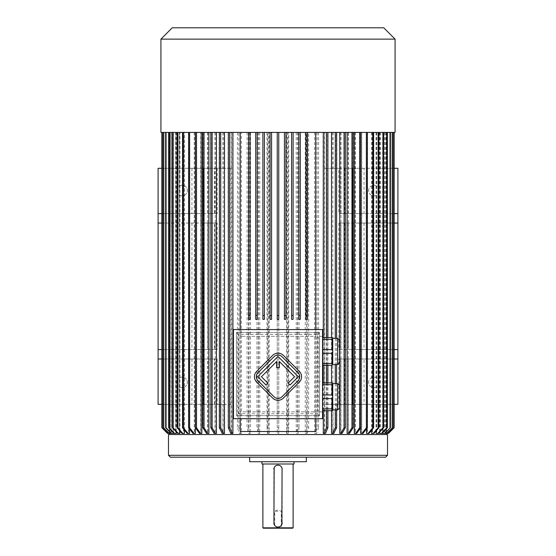 <?xml version="1.0" encoding="UTF-8"?>
<svg xmlns="http://www.w3.org/2000/svg" width="556" height="556" viewBox="0 0 556 556"><rect width="100%" height="100%" fill="white"/><g stroke="black" fill="none" stroke-linecap="round" stroke-linejoin="round"><path stroke-width="0.42" stroke-dasharray="2.78 2.08" d="M282.01 396.762L298.037 380.735A5.664 5.664 0 0 0 298.037 372.722L282.01 356.702A5.664 5.664 0 0 0 274.004 356.702L257.977 372.722A5.664 5.664 0 0 0 257.977 380.735L274.004 396.762A5.664 5.664 0 0 0 282.01 396.762M288.154 383.14L290.024 385.009L298.301 376.732L278.007 356.438L257.713 376.732L265.99 385.009L267.86 383.14L261.452 376.732L276.686 361.497L276.686 367.724L279.327 367.724L279.327 361.497L294.562 376.732L288.154 383.14M299.371 382.069A7.555 7.555 0 0 0 299.371 371.387L283.345 355.367A7.555 7.555 0 0 0 272.662 355.367L256.643 371.387A7.555 7.555 0 0 0 256.643 382.069L272.662 398.096A7.555 7.555 0 0 0 283.345 398.096L299.371 382.069M278 511.207L274.733 511.207L278 511.207M322.563 365.355L322.563 366.564L322.563 365.355L332.008 365.355L332.759 364.597L332.759 338.312L332.759 344.88L332.759 338.312L332.008 337.555L322.563 337.555L322.563 336.345L322.563 337.555M332.759 351.329L332.008 349.627L332.008 339.382L322.563 339.382L322.563 349.627L322.563 339.382M332.008 349.627L322.563 349.627M332.008 339.382L332.759 338.437M332.759 364.472L332.008 363.527L332.008 353.282L322.563 353.282L322.563 363.527L322.563 353.282M332.008 363.527L322.563 363.527M332.008 353.282L332.759 351.58M332.759 396.65L332.759 403.343L332.759 396.65L332.008 394.948L322.563 394.948L322.563 384.703L322.563 394.948M322.563 410.675L322.563 411.878L322.563 410.675L332.008 410.675L332.759 409.918L332.759 383.626L332.759 390.201L332.759 383.626L332.008 382.875L322.563 382.875L322.563 381.666L322.563 382.875M322.563 398.603L332.008 398.603L332.008 408.848L322.563 408.848L322.563 398.603L322.563 408.848M332.759 409.793L332.008 408.848M332.008 398.603L332.759 396.901M332.008 394.948L332.008 384.703L322.563 384.703M332.008 384.703L332.759 383.758M236.46 415.659L319.54 415.659L319.54 332.571L236.46 332.571L236.46 415.659L319.54 415.659L319.54 332.571L236.46 332.571L236.46 415.659L238.343 413.768L238.343 334.462L317.657 334.462L317.657 413.768L238.343 413.768M319.54 366.564L319.54 336.345L319.54 366.564L322.563 366.564M319.54 381.666L319.54 411.878L319.54 381.666L322.563 381.666M331.744 433.409L333.058 433.409L333.058 404.33L336.839 404.33L336.839 427.745L335.532 427.745L332.696 433.409L331.744 433.409L331.744 404.33L324.454 404.33L324.454 433.409L323.085 433.409L323.085 132.411L306.71 132.411L306.71 433.409L305.251 433.409L305.251 132.411L288.091 132.411L288.091 433.409L286.583 433.409L286.583 132.411L278.758 132.411L360.74 132.411L355.395 132.411L360.601 132.411L360.601 427.939M189.568 428.947L189.568 132.411L194.426 132.411L188.644 132.411L248.546 132.411L248.546 319.352L250.054 319.352L250.054 132.411L255.718 132.411L255.718 319.352L257.226 319.352L257.226 132.411L262.891 132.411L262.891 319.352L264.406 319.352L264.406 132.411L270.07 132.411L270.07 319.352L271.578 319.352L271.578 132.411L277.242 132.411L277.242 319.352L278.758 319.352L278.758 315.579M315.766 329.548L315.766 336.345L240.234 336.345L240.234 329.548M307.454 132.411L307.454 319.352L305.946 319.352L305.946 132.411M300.282 132.411L300.282 319.352L298.774 319.352L298.774 132.411M293.109 132.411L293.109 319.352L291.594 319.352L291.594 132.411M285.93 132.411L285.93 319.352L284.422 319.352L284.422 132.411M278 434.542L386.58 434.542L278 434.542M278.758 427.745L278.758 132.411L278.758 433.409L277.242 433.409L278.758 433.409L278.758 427.745L277.242 427.745L277.242 433.409L277.242 132.411L269.167 132.411L269.167 433.409L267.492 433.409L269.167 433.409M296.237 132.411L296.237 433.409L298.058 433.409L299.045 427.745L297.557 427.745L296.237 433.409M297.724 132.411L297.724 433.409M314.55 132.411L314.55 433.409L316.614 433.409L318.56 427.745L317.142 427.745L315.196 433.409L314.55 433.409M315.968 132.411L315.968 433.409M333.058 404.33L340.974 404.33L340.974 359.009L338.806 359.009L338.806 404.33M339.556 359.009L339.556 433.409L341.87 433.409L339.556 433.409M394.128 359.009L340.793 359.009L340.793 433.409M347.312 359.009L347.312 433.409L349.682 433.409L347.312 433.409M348.466 359.009L348.466 433.409M354.151 359.009L354.151 433.409L356.556 433.409L354.151 433.409M360.601 433.409L361.574 433.409L361.574 132.411L393.766 132.411L367.301 132.411L367.301 433.409L366.432 433.409L366.432 132.411L361.741 132.411L361.741 433.409L360.774 433.409L360.774 132.411L355.221 132.411L355.221 433.409M371.721 132.411L371.721 433.409L374.105 433.409L379.018 427.745L378.261 427.745L373.354 433.409L371.721 433.409M372.471 132.411L372.471 433.409M376.03 132.411L376.03 433.409L378.379 433.409L383.508 427.745L382.869 427.745L377.739 433.409L376.03 433.409M376.669 132.411L376.669 433.409M379.817 132.411L379.817 433.409L382.104 433.409L387.428 427.745L386.913 427.745L381.59 433.409L379.817 433.409M380.332 132.411L380.332 433.409M382.646 132.411L382.646 433.409L384.863 433.409L390.333 427.745L384.467 433.409L382.646 433.409M383.042 132.411L383.042 433.409M384.815 132.411L384.815 433.409L386.941 433.409L392.515 427.745L386.677 433.409L384.815 433.409M385.079 132.411L385.079 433.409M386.086 132.411L386.086 433.409L388.095 433.409L393.738 427.745L387.963 433.409L386.086 433.409M386.218 132.411L393.738 132.411L386.218 132.411L386.218 433.409M394.128 132.411L394.128 427.745L388.463 433.409L386.573 433.409L386.573 132.411L394.128 132.411L386.573 132.411L386.573 433.409L388.116 433.409L382.716 433.409M386.239 132.411L386.239 433.409M386.107 132.411L386.107 433.409M385.037 132.411L385.037 433.409M384.773 132.411L384.773 433.409M383.105 132.411L383.105 433.409M382.716 132.411L382.716 432.714M380.276 132.411L380.276 433.409L379.685 433.409M379.685 132.411L379.685 432.088M376.773 132.411L376.773 433.409L376.134 433.409M376.134 132.411L376.134 430.907M372.339 132.411L372.339 433.409L371.582 433.409M371.582 132.411L371.582 430.247M367.447 132.411L367.447 433.409L366.578 433.409M360.774 132.411L366.564 132.411L366.578 428.759M355.395 132.411L355.395 433.409L354.332 433.409M348.271 132.411L348.271 433.409L349.481 433.409M347.111 433.409L348.271 433.409M340.995 132.411L340.995 433.409L339.758 433.409M332.829 132.411L332.829 433.409L331.522 433.409M331.522 337.555L331.522 365.355M331.522 382.875L331.522 410.675M324.683 132.411L324.683 433.409L323.314 433.409M323.314 337.555L323.314 365.355M323.314 382.875L323.314 410.675M315.766 132.411L315.766 431.519L240.234 431.519L240.234 132.411M232.915 433.409L230.747 433.409M231.546 132.411L231.546 433.409M223.171 132.411L223.171 433.409L224.478 433.409M215.207 132.411L215.207 433.409L216.444 433.409M207.729 132.411L207.729 433.409L208.889 433.409M201.849 433.409L199.444 433.409M200.779 132.411L200.779 433.409M194.426 132.411L194.426 433.409L195.399 433.409M184.418 430.066L184.418 132.411L188.699 132.411L188.699 433.409L189.568 433.409M179.97 431.032L179.97 132.411L183.661 132.411L183.661 433.409L184.418 433.409M176.28 431.922L176.28 132.411L179.331 132.411L179.331 433.409L179.97 433.409M173.354 432.735L173.354 132.411L175.759 132.411L175.759 433.409L176.28 433.409M188.553 132.411L182.361 132.411L194.259 132.411L189.422 132.411L189.422 433.409L188.553 433.409L188.553 132.411L184.279 132.411L184.279 433.409L183.529 433.409L183.529 132.411L179.866 132.411L179.866 433.409L179.227 433.409L179.227 132.411L168.572 132.411L175.668 132.411L173.284 132.411L173.284 433.409L172.895 433.409L172.895 132.411L171.185 132.411L171.185 433.409L170.921 132.411L169.893 132.411L169.893 433.409L169.427 132.411L169.782 132.411L169.782 433.409L169.914 132.411L170.963 132.411L163.527 132.411L172.958 132.411L172.958 433.409L173.354 433.409M171.227 132.411L171.227 433.409L169.914 433.409M170.963 132.411L170.963 433.409M161.872 132.411L161.872 427.745L167.537 433.409L169.427 433.409L169.427 132.411L161.872 132.411L169.427 132.411L169.427 433.409L167.905 433.409L169.782 433.409M175.668 132.411L175.668 433.409L176.182 433.409L174.41 433.409L169.087 427.745L168.572 427.745L173.896 433.409L175.668 433.409M176.182 132.411L176.182 433.409M194.259 132.411L194.259 433.409L195.225 433.409L193.78 433.409L189.436 427.745L188.463 427.745L192.807 433.409L194.259 433.409M224.256 132.411L224.256 168.287L231.317 168.287L231.317 132.411L201.668 132.411L201.668 433.409L200.605 433.409L200.605 132.411L195.225 132.411L195.225 433.409M207.534 132.411L207.534 213.608L201.821 213.608L201.821 223.053L207.534 223.053L207.534 349.564L201.821 349.564L201.821 359.009L161.872 359.009M207.534 433.409L208.688 433.409L207.471 433.409L203.823 427.745L202.669 427.745L206.318 433.409L207.534 433.409L207.534 359.009L201.821 359.009M214.407 404.33L214.407 359.009L217.194 359.009L217.194 404.33L210.661 404.33L210.661 427.745L213.921 433.409L215.005 433.409L215.005 359.009L208.688 359.009L208.688 433.409M215.005 433.409L216.242 433.409L215.158 433.409L211.899 427.745L210.661 427.745M217.194 359.009L216.242 359.009L216.242 433.409M217.194 404.33L222.942 404.33L222.942 433.409L224.256 433.409L223.303 433.409L220.468 427.745L219.161 427.745L221.997 433.409L222.942 433.409M267.658 433.409L267.658 132.411L241.45 132.411L241.45 433.409L240.032 433.409L240.032 132.411L232.686 132.411L232.686 433.409L231.317 433.409L231.317 404.33L224.256 404.33L224.256 433.409M249.046 132.411L249.046 433.409L250.506 433.409L250.019 433.409L248.546 427.745L247.086 427.745L248.56 433.409L249.046 433.409M250.506 132.411L250.506 433.409M258.276 132.411L258.276 433.409L259.763 433.409L258.443 427.745L256.955 427.745L258.276 433.409M259.763 132.411L259.763 433.409M354.151 213.608L354.151 132.411L348.466 132.411L348.466 213.608L394.128 213.608M397.908 223.053L340.793 223.053L354.151 223.053L354.151 349.564L340.793 349.564L397.908 349.564M348.466 223.053L348.466 349.564M347.312 213.608L347.312 132.411L340.793 132.411L340.793 213.608L348.466 213.608M347.312 223.053L347.312 349.564M340.793 223.053L340.793 349.564M339.556 213.608L339.556 132.411L333.058 132.411L333.058 168.287L338.806 168.287L338.806 213.608L340.974 213.608L338.806 213.608M338.806 168.287L364.048 168.287L364.048 213.608L340.793 213.608M344.581 168.287L344.581 213.608M340.793 359.009L364.048 359.009L364.048 404.33L394.128 404.33M344.581 359.009L344.581 404.33L364.048 404.33M344.581 223.053L344.581 349.564M364.048 223.053L364.048 349.564M394.128 349.564L354.151 349.564M364.048 359.009L397.908 359.009M354.151 223.053L394.128 223.053M397.908 213.608L364.048 213.608M331.744 132.411L331.744 168.287L324.454 168.287L324.454 132.411L335.532 132.411L335.532 168.287L331.744 168.287M344.581 404.33L340.974 404.33M336.839 404.33L335.532 404.33L335.532 427.745M331.744 404.33L335.532 404.33M324.454 404.33L324.454 168.287M324.586 168.287L352.587 168.287L352.587 404.33L397.908 404.33L397.908 168.287L352.587 168.287L352.587 404.33L324.586 404.33M394.128 168.287L364.048 168.287M335.532 168.287L333.058 168.287M222.942 132.411L222.942 168.287L219.161 168.287L224.256 168.287M211.899 132.411L211.899 168.287L222.942 168.287M217.194 168.287L217.194 213.608L214.407 213.608L214.407 168.287M216.242 132.411L216.242 213.608L217.194 213.608M231.317 404.33L158.092 404.33L158.092 168.287L203.413 168.287L203.413 404.33L203.413 168.287L231.317 168.287M224.256 404.33L220.468 404.33L220.468 427.745M222.942 404.33L220.468 404.33M210.661 404.33L161.872 404.33M161.872 168.287L211.899 168.287M215.005 132.411L215.005 213.608L207.534 213.608M208.688 132.411L208.688 213.608M215.005 223.053L215.005 349.564L208.688 349.564L208.688 223.053L215.005 223.053L158.092 223.053M215.005 349.564L158.092 349.564M201.821 349.564L161.872 349.564M207.534 349.564L208.688 349.564M214.407 359.009L216.242 359.009M215.005 359.009L210.78 359.009L210.78 404.33M207.534 359.009L208.688 359.009M158.092 359.009L210.78 359.009M208.688 223.053L203.823 223.053L203.823 349.564M207.534 223.053L203.823 223.053M161.872 223.053L201.821 223.053M216.242 213.608L214.407 213.608M210.78 168.287L210.78 213.608L215.005 213.608M210.78 213.608L158.092 213.608M161.872 213.608L201.821 213.608M191.952 168.287L191.952 213.608M191.952 359.009L191.952 404.33M210.78 223.053L210.78 349.564M191.952 223.053L191.952 349.564M195.51 349.564L195.51 359.009M195.51 213.608L195.51 223.053M240.234 418.682L240.234 411.878L315.766 411.878L315.766 418.682M176.787 190.569A5.289 5.289 0 0 1 184.717 185.996A5.289 5.289 0 0 1 184.717 195.149A5.289 5.289 0 0 1 176.787 190.569A5.289 5.289 0 0 1 182.076 185.287A5.289 5.289 0 0 1 187.358 190.569A5.289 5.289 0 0 1 182.076 195.858A5.289 5.289 0 0 1 176.787 190.569M176.787 382.424A5.289 5.289 0 0 1 184.717 377.844A5.289 5.289 0 0 1 184.717 387.004A5.289 5.289 0 0 1 176.787 382.424A5.289 5.289 0 0 1 182.076 377.135A5.289 5.289 0 0 1 187.358 382.424A5.289 5.289 0 0 1 182.076 387.713A5.289 5.289 0 0 1 176.787 382.424M379.213 190.569A5.289 5.289 0 0 0 371.283 185.996A5.289 5.289 0 0 0 371.283 195.149A5.289 5.289 0 0 0 379.213 190.569A5.289 5.289 0 0 1 371.283 195.149A5.289 5.289 0 0 1 371.283 185.996A5.289 5.289 0 0 1 379.213 190.569M340.974 213.608L340.974 168.287M379.213 382.424A5.289 5.289 0 0 0 371.283 377.844A5.289 5.289 0 0 0 371.283 387.004A5.289 5.289 0 0 0 379.213 382.424A5.289 5.289 0 0 1 371.283 387.004A5.289 5.289 0 0 1 371.283 377.844A5.289 5.289 0 0 1 379.213 382.424M338.806 359.009L340.974 359.009M248.546 427.745L248.546 132.411L250.054 132.411M387.518 434.542L168.482 434.542M385.635 457.199L170.365 457.199M306.321 457.199L249.679 457.199L306.321 457.199M306.321 461.73L249.679 461.73M294.048 461.73L261.952 461.73L294.048 461.73M294.048 463.996L261.952 463.996M293.109 463.996L262.891 463.996L293.109 463.996M293.109 527.825L262.891 527.825M274.539 525.205L274.81 525.573M275.505 526.233L275.887 526.49M273.844 522.911L273.844 469.285M282.156 522.911L282.156 469.285M292.727 528.2L263.273 528.2M281.642 528.2L274.358 528.2L281.642 528.2L281.266 527.825L274.733 527.825L281.266 527.825L281.266 511.207L278 509.852L274.733 511.207L274.733 527.825L274.358 528.2M360.49 349.564L360.49 359.009M360.49 213.608L360.49 223.053M231.004 168.287L231.004 404.33M200.827 359.009L200.827 349.564M200.827 223.053L200.827 213.608M240.234 411.878L240.234 336.345L315.766 336.345L315.766 411.878L240.234 411.878M222.233 433.409L223.171 433.409M214.13 433.409L215.207 433.409M206.519 433.409L207.729 433.409M192.981 433.409L194.426 433.409M189.568 132.411L188.699 132.411M187.157 433.409L188.699 433.409M184.418 132.411L183.661 132.411M182.027 433.409L183.661 433.409M179.97 132.411L179.331 132.411M177.621 433.409L179.331 433.409M176.28 132.411L175.759 132.411M173.986 433.409L175.759 433.409M173.354 132.411L172.958 132.411M171.227 433.409L172.958 433.409M169.761 132.411L162.234 132.411L162.234 427.745L167.884 433.409L169.893 433.409M162.234 132.411L162.234 427.745M168.009 433.409L162.366 427.745M162.366 132.411L169.893 132.411M169.761 433.409L167.884 433.409M170.921 132.411L163.485 132.411L163.485 427.745L169.059 433.409L171.185 433.409M163.485 132.411L163.485 427.745M169.323 433.409L163.742 427.745M163.742 132.411L171.185 132.411M170.921 433.409L169.059 433.409M172.895 132.411L165.598 132.411L165.987 132.411L165.987 427.745L165.598 427.745L171.074 433.409L173.284 433.409M165.598 132.411L165.598 427.745M171.463 433.409L165.987 427.745M165.987 132.411L173.284 132.411M172.895 433.409L171.074 433.409M169.087 132.411L169.087 427.745M168.572 132.411L168.572 427.745M174.41 433.409L173.896 433.409M179.227 132.411L172.374 132.411L173.013 132.411L173.013 427.745L172.374 427.745L177.517 433.409L179.866 433.409M172.374 132.411L172.374 427.745M178.149 433.409L173.013 427.745M173.013 132.411L179.866 132.411M179.227 433.409L177.517 433.409M183.529 132.411L176.982 132.411L177.739 132.411L177.739 427.745L176.982 427.745L181.895 433.409L184.279 433.409M176.982 132.411L176.982 427.745M182.646 433.409L177.739 427.745M177.739 132.411L184.279 132.411M183.529 433.409L181.895 433.409M326.518 337.555L326.518 365.355M326.518 382.875L326.518 410.675M327.88 337.555L327.88 365.355M327.88 382.875L327.88 410.675M325.482 433.409L324.683 433.409M335.289 338.312L335.289 364.597M335.289 383.626L335.289 409.918M336.595 338.312L336.595 364.597M336.595 383.626L336.595 409.918M333.767 433.409L332.829 433.409M342.079 433.409L340.995 433.409M356.73 433.409L355.395 433.409M361.574 132.411L360.601 132.411M361.574 433.409L363.019 433.409M368.989 433.409L367.447 433.409M373.973 433.409L372.339 433.409M378.483 433.409L376.773 433.409M382.055 433.409L380.276 433.409M393.738 132.411L393.738 427.745M393.606 132.411L393.606 427.745M392.515 132.411L392.515 427.745M392.258 132.411L392.258 427.745M390.333 132.411L390.333 427.745M389.937 132.411L389.937 427.745M384.863 433.409L384.467 433.409M183.23 132.411L183.23 427.745L182.361 427.745L187.011 433.409L189.422 433.409M182.361 132.411L182.361 427.745M187.872 433.409L183.23 427.745M188.553 433.409L187.011 433.409M195.225 132.411L189.436 132.411L189.436 427.745M188.463 132.411L188.463 427.745M193.78 433.409L192.807 433.409M196.324 359.009L196.324 427.745L195.26 427.745L199.27 433.409L201.668 433.409M200.605 132.411L195.26 132.411L195.26 427.745M195.26 132.411L196.324 132.411L196.324 213.608M196.324 223.053L196.324 349.564M200.334 433.409L196.324 427.745M196.324 132.411L201.668 132.411M200.605 433.409L199.27 433.409M202.669 132.411L202.669 213.608M203.823 132.411L203.823 213.608M202.669 223.053L202.669 349.564M203.823 359.009L203.823 427.745M202.669 359.009L202.669 427.745M207.471 433.409L206.318 433.409M210.661 132.411L210.661 168.287M211.899 404.33L211.899 427.745M215.158 433.409L213.921 433.409M219.161 132.411L219.161 168.287M220.468 132.411L220.468 168.287M219.161 404.33L219.161 427.745M223.303 433.409L221.997 433.409M231.317 132.411L228.12 132.411L229.482 132.411L229.482 427.745L228.12 427.745L230.518 433.409L232.686 433.409M228.12 132.411L228.12 427.745M231.887 433.409L229.482 427.745M229.482 132.411L232.686 132.411M231.317 433.409L230.518 433.409M240.032 132.411L237.44 132.411L238.858 132.411L238.858 427.745L237.44 427.745L239.386 433.409L241.45 433.409M237.44 132.411L237.44 427.745M240.804 433.409L238.858 427.745M238.858 132.411L241.45 132.411M240.032 433.409L239.386 433.409M247.086 132.411L247.086 427.745M250.019 433.409L248.56 433.409M258.443 132.411L258.443 427.745M256.955 132.411L256.955 427.745M259.43 433.409L257.942 433.409M267.658 132.411L268.499 132.411L268.499 427.745L266.991 427.745L267.492 433.409M266.991 132.411L266.991 427.745M269 433.409L268.499 427.745M268.499 132.411L269.167 132.411M277.242 132.411L278.758 132.411L277.242 132.411L277.242 427.745M286.583 132.411L288.738 132.411L288.738 427.745L287.237 427.745L286.75 433.409L288.091 433.409M287.237 132.411L287.237 427.745M288.251 433.409L288.738 427.745M288.738 132.411L288.091 132.411M299.045 132.411L299.045 427.745M297.557 132.411L297.557 427.745M298.058 433.409L296.57 433.409M305.251 132.411L308.656 132.411L308.656 427.745L307.197 427.745L305.737 433.409L306.71 433.409M307.197 132.411L307.197 427.745M307.197 433.409L308.656 427.745M308.656 132.411L306.71 132.411M305.251 433.409L305.737 433.409M318.56 132.411L318.56 427.745M317.142 132.411L317.142 427.745M316.614 433.409L315.196 433.409M323.085 132.411L326.275 132.411L326.275 427.745L323.884 433.409L325.253 433.409L324.454 433.409M325.253 433.409L327.644 427.745L327.644 132.411L324.454 132.411M326.275 427.745L327.644 427.745M326.275 132.411L327.644 132.411M323.085 433.409L323.884 433.409M333.058 132.411L336.839 132.411L336.839 168.287M336.839 132.411L335.532 132.411M333.058 433.409L334.003 433.409L336.839 427.745M334.003 433.409L332.696 433.409M339.556 132.411L345.116 132.411L345.116 168.287M345.116 132.411L340.793 132.411M343.879 132.411L343.879 168.287M345.116 404.33L345.116 427.745L343.879 427.745L340.633 433.409M343.879 404.33L343.879 427.745M341.87 433.409L345.116 427.745M347.312 132.411L352.177 132.411L352.177 213.608M352.177 132.411L353.331 132.411L353.331 213.608M353.331 132.411L348.466 132.411M352.177 223.053L352.177 349.564M353.331 223.053L353.331 349.564M353.331 359.009L353.331 427.745L352.177 427.745L348.529 433.409M352.177 359.009L352.177 427.745M349.682 433.409L353.331 427.745M359.489 359.009L359.489 427.745L355.486 433.409M354.151 132.411L359.489 132.411L359.489 213.608M359.489 132.411L360.552 132.411L360.552 427.745L359.489 427.745M359.489 223.053L359.489 349.564M356.556 433.409L360.552 427.745M360.552 132.411L355.221 132.411M366.564 427.745L366.564 132.411L367.537 132.411L367.537 427.745L366.564 427.745L362.22 433.409L363.193 433.409L361.741 433.409M363.193 433.409L367.537 427.745M367.537 132.411L361.741 132.411M360.774 433.409L362.22 433.409M366.432 132.411L373.486 132.411L373.486 427.745L372.617 427.745L367.982 433.409L368.843 433.409L367.301 433.409M372.617 132.411L372.617 427.745M368.843 433.409L373.486 427.745M373.486 132.411L367.301 132.411M366.432 433.409L367.982 433.409M379.018 132.411L379.018 427.745M378.261 132.411L378.261 427.745M374.105 433.409L373.354 433.409M383.508 132.411L383.508 427.745M382.869 132.411L382.869 427.745M378.379 433.409L377.739 433.409M387.428 132.411L387.428 427.745M386.913 132.411L386.913 427.745M382.104 433.409L381.59 433.409M271.578 132.411L270.07 132.411M264.406 132.411L262.891 132.411M257.226 132.411L255.718 132.411M395.073 132.411L160.927 132.411M395.073 39.128L160.927 39.128M383.744 27.8L172.256 27.8M238.343 334.462L236.46 332.571M317.657 334.462L319.54 332.571M319.54 415.659L317.657 413.768M322.563 329.548L233.437 329.548L233.437 418.682L322.563 418.682L322.563 329.548M339.556 385.517L339.556 408.028M339.556 340.196L339.556 362.714M340.974 349.564L340.974 223.053L338.806 223.053L339.556 223.053L339.556 349.564L338.806 349.564L340.974 349.564L339.556 349.564M339.556 223.053L340.974 223.053M338.806 223.053L338.806 349.564M214.407 349.564L216.242 349.564L216.242 223.053L214.407 223.053L214.407 349.564L216.242 349.564M216.242 223.053L217.194 223.053L217.194 349.564M217.194 223.053L214.407 223.053M387.518 455.308L168.482 455.308M337.673 383.626L337.673 409.918M337.673 338.312L337.673 364.597M322.563 411.878L319.54 411.878M322.563 336.345L319.54 336.345"/><path stroke-width="0.83" d="M322.563 329.548L233.437 329.548L233.437 418.682L322.563 418.682L322.563 329.548M322.563 337.555L332.008 337.555L332.759 338.312L332.759 364.597L332.008 365.355L322.563 365.355M332.759 351.58L332.008 353.282L332.008 363.527L322.563 363.527M332.008 353.282L322.563 353.282M332.008 363.527L332.759 364.472M332.759 338.437L332.008 339.382L332.008 349.627L322.563 349.627M332.008 339.382L322.563 339.382M332.008 349.627L332.759 351.329M322.563 382.875L332.008 382.875L332.759 383.626L332.759 409.918L332.008 410.675L322.563 410.675M322.563 394.948L332.008 394.948L332.008 384.703L322.563 384.703M332.759 383.758L332.008 384.703M332.008 394.948L332.759 396.65M322.563 408.848L332.008 408.848L332.008 398.603L322.563 398.603M332.759 396.901L332.008 398.603M332.008 408.848L332.759 409.793M160.927 39.128L395.073 39.128L383.744 27.8L172.256 27.8L160.927 39.128L160.927 132.411L307.454 132.411L307.454 319.352L305.946 319.352L305.946 315.579L307.454 315.579M240.234 329.548L240.234 132.411M315.766 132.411L315.766 329.548M277.242 315.579L278.758 315.579L278.758 132.411L278.758 319.352L277.242 319.352L277.242 132.411M382.716 432.714L382.716 433.409L384.537 433.409L390.402 427.745L384.926 433.409L386.628 433.409L392.473 427.745L386.893 433.409L387.991 433.409L393.766 427.745L388.463 433.409L394.128 427.745L394.128 132.411L394.128 427.745L388.463 433.409M379.685 432.088L379.685 433.409L382.055 433.409L387.393 427.745L386.754 427.745L381.451 433.409M376.134 430.907L376.134 433.409L377.851 433.409L382.987 427.745L383.626 427.745L378.483 433.409L377.851 433.409M371.582 430.247L371.582 433.409L373.215 433.409L378.122 427.745L378.879 427.745L373.973 433.409L373.215 433.409M366.578 428.759L366.578 433.409L368.128 433.409L372.77 427.745L373.639 427.745L368.989 433.409L368.128 433.409M360.601 427.939L360.601 433.409L362.046 433.409L366.383 427.745L366.383 132.411M354.332 132.411L354.332 433.409L355.666 433.409L359.676 427.745L360.74 427.745L356.73 433.409L355.666 433.409M347.111 132.411L347.111 433.409L348.32 433.409L351.962 427.745L351.962 132.411M339.758 132.411L339.758 433.409L340.842 433.409L344.101 427.745L345.339 427.745L342.079 433.409L340.842 433.409M331.522 132.411L331.522 337.555M331.522 365.355L331.522 382.875M331.522 410.675L331.522 433.409L332.46 433.409L335.289 427.745L336.595 427.745L333.767 433.409L332.46 433.409M323.314 132.411L323.314 337.555M323.314 365.355L323.314 382.875M323.314 410.675L323.314 433.409L324.113 433.409L326.518 427.745L327.88 427.745L325.482 433.409L324.113 433.409M232.915 132.411L232.915 433.409L232.116 433.409L229.725 427.745L228.356 427.745L230.747 433.409L232.116 433.409M224.478 132.411L224.478 433.409L222.233 433.409L219.405 427.745L219.405 132.411M216.444 132.411L216.444 433.409L214.13 433.409L210.884 427.745L210.884 132.411M208.889 132.411L208.889 433.409L206.519 433.409L202.884 427.745L202.884 132.411M201.849 132.411L201.849 433.409L200.514 433.409L196.511 427.745L195.448 427.745L199.444 433.409L200.514 433.409M195.399 132.411L195.399 433.409L192.981 433.409L188.644 427.745L188.644 132.411M189.568 428.947L189.568 433.409L187.157 433.409L182.514 427.745L182.514 132.411M184.418 430.066L184.418 433.409L182.027 433.409L177.121 427.745L177.121 132.411M179.97 431.032L179.97 433.409L177.621 433.409L172.492 427.745L172.492 132.411M176.28 431.922L176.28 433.409L173.986 433.409L168.663 427.745L168.663 132.411M173.354 432.735L173.354 433.409L171.137 433.409L165.667 427.745L165.667 132.411M394.128 223.053L397.908 223.053L397.908 349.564L394.128 349.564M394.128 404.33L397.908 404.33L397.908 359.009L394.128 359.009M394.128 213.608L397.908 213.608L397.908 168.287L394.128 168.287M161.872 404.33L158.092 404.33L158.092 359.009L161.872 359.009M161.872 349.564L158.092 349.564L158.092 168.287L161.872 168.287M158.092 223.053L161.872 223.053M158.092 213.608L161.872 213.608M158.092 349.564L158.092 359.009M315.766 418.682L315.766 431.519L240.234 431.519L240.234 418.682M397.908 223.053L397.908 213.608M397.908 349.564L397.908 359.009M168.482 455.308L168.482 434.542L387.518 434.542L387.518 455.308L385.635 457.199L170.365 457.199L168.482 455.308L387.518 455.308M249.679 457.199L249.679 461.73L306.321 461.73L306.321 457.199M261.952 461.73L261.952 463.996L294.048 463.996L294.048 461.73M293.109 527.825L292.727 528.2L263.273 528.2L262.891 527.825L293.109 527.825L293.109 463.996M274.157 467.707L273.92 523.71M273.927 523.738L274.032 524.148M274.094 524.336L274.428 525.038M274.81 525.573L275.199 525.983M275.887 526.49L276.575 526.817M277.215 526.991L277.972 527.067M278.598 465.17L277.201 465.205M277.173 465.212L276.054 465.615M275.845 465.733L274.935 466.484M274.914 466.505L274.171 467.679M281.843 524.496L282.08 468.486M282.073 468.458L281.968 468.055M281.829 467.672L281.086 466.505M280.926 466.338L279.974 465.629M279.772 465.525L278.917 465.233M278.215 527.06L278.799 526.991M278.827 526.984L279.946 526.581M280.154 526.462L281.065 525.712M281.086 525.691L281.829 524.523M282.156 469.285A4.156 4.156 0 0 0 278 465.129A4.156 4.156 0 0 0 273.844 469.285M273.844 522.911A4.156 4.156 0 0 0 278 527.067A4.156 4.156 0 0 0 282.156 522.911M228.356 132.411L228.356 427.745M229.725 132.411L229.725 427.745M220.711 132.411L220.711 427.745L219.405 427.745M220.711 427.745L223.54 433.409M212.121 132.411L212.121 427.745L210.884 427.745M212.121 427.745L215.367 433.409M204.038 132.411L204.038 427.745L202.884 427.745M204.038 427.745L207.68 433.409M195.448 132.411L195.448 427.745M196.511 132.411L196.511 427.745M189.617 132.411L189.617 427.745L188.644 427.745M189.617 427.745L193.954 433.409M183.383 132.411L183.383 427.745L182.514 427.745M183.383 427.745L188.018 433.409M177.878 132.411L177.878 427.745L177.121 427.745M177.878 427.745L182.785 433.409M173.131 132.411L173.131 427.745L172.492 427.745M173.131 427.745L178.261 433.409M169.184 132.411L169.184 427.745L168.663 427.745M169.184 427.745L174.501 433.409M166.063 132.411L166.063 427.745L165.667 427.745M166.063 427.745L171.533 433.409M169.371 433.409L163.527 427.745L169.371 433.409L171.137 433.409M163.527 132.411L163.527 427.745M163.791 132.411L163.791 427.745M162.262 132.411L162.262 427.745L168.037 433.409L162.262 427.745M162.394 132.411L162.394 427.745M169.107 433.409L168.037 433.409M161.872 427.745L167.537 433.409L161.872 427.745L161.872 132.411L161.872 427.745M167.905 433.409L167.537 433.409M326.518 132.411L326.518 337.555M326.518 365.355L326.518 382.875M326.518 410.675L326.518 427.745M327.88 132.411L327.88 337.555M327.88 365.355L327.88 382.875M327.88 410.675L327.88 427.745M335.289 132.411L335.289 338.312M335.289 364.597L335.289 383.626M335.289 409.918L335.289 427.745M336.595 132.411L336.595 338.312M336.595 364.597L336.595 383.626M336.595 409.918L336.595 427.745M344.101 132.411L344.101 427.745M345.339 132.411L345.339 427.745M353.116 132.411L353.116 427.745L351.962 427.745M353.116 427.745L349.481 433.409L348.32 433.409M359.676 132.411L359.676 427.745M360.74 132.411L360.74 427.745M367.356 132.411L367.356 427.745L366.383 427.745M367.356 427.745L363.019 433.409L362.046 433.409M372.77 132.411L372.77 427.745M373.639 132.411L373.639 427.745M378.122 132.411L378.122 427.745M378.879 132.411L378.879 427.745M382.987 132.411L382.987 427.745M383.626 132.411L383.626 427.745M386.754 132.411L386.754 427.745M387.393 132.411L387.393 427.745M390.013 132.411L390.013 427.745M390.402 132.411L390.402 427.745M384.537 433.409L384.926 433.409M392.209 132.411L392.209 427.745M392.473 132.411L392.473 427.745M393.634 132.411L393.634 427.745M393.766 132.411L393.766 427.745M285.93 132.411L285.93 319.352L284.422 319.352L284.422 315.579L285.93 315.579M284.422 132.411L284.422 315.579M293.109 132.411L293.109 319.352L291.594 319.352L291.594 315.579L293.109 315.579M291.594 132.411L291.594 315.579M300.282 132.411L300.282 319.352L298.774 319.352L298.774 315.579L300.282 315.579M298.774 132.411L298.774 315.579M305.946 132.411L305.946 315.579M270.07 132.411L270.07 319.352L271.578 319.352L271.578 132.411M270.07 315.579L271.578 315.579M262.891 132.411L262.891 319.352L264.406 319.352L264.406 132.411M262.891 315.579L264.406 315.579M255.718 132.411L255.718 319.352L257.226 319.352L257.226 132.411M255.718 315.579L257.226 315.579M248.546 132.411L248.546 319.352L250.054 319.352L250.054 132.411M248.546 315.579L250.054 315.579M307.454 132.411L395.073 132.411L395.073 39.128M337.673 409.918L337.673 383.626L339.556 385.517L339.556 408.028L337.673 409.918L332.759 409.918M337.673 364.597L337.673 338.312L339.556 340.196L339.556 362.714L337.673 364.597L332.759 364.597M299.371 382.069A7.555 7.555 0 0 0 299.371 371.387L283.345 355.367A7.555 7.555 0 0 0 272.662 355.367L256.643 371.387A7.555 7.555 0 0 0 256.643 382.069L272.662 398.096A7.555 7.555 0 0 0 283.345 398.096L299.371 382.069M298.037 380.735A5.664 5.664 0 0 0 298.037 372.722L282.01 356.702A5.664 5.664 0 0 0 274.004 356.702L257.977 372.722A5.664 5.664 0 0 0 257.977 380.735L274.004 396.762A5.664 5.664 0 0 0 282.01 396.762L298.037 380.735M288.154 383.14L290.024 385.009L298.301 376.732L278.007 356.438L257.713 376.732L265.99 385.009L267.86 383.14L261.452 376.732L276.686 361.497L276.686 367.724L279.327 367.724L279.327 361.497L294.562 376.732L288.154 383.14M169.42 433.409L169.42 434.542M386.58 433.409L386.58 434.542M262.891 527.825L262.891 463.996M337.673 383.626L332.759 383.626M337.673 338.312L332.759 338.312"/></g></svg>
